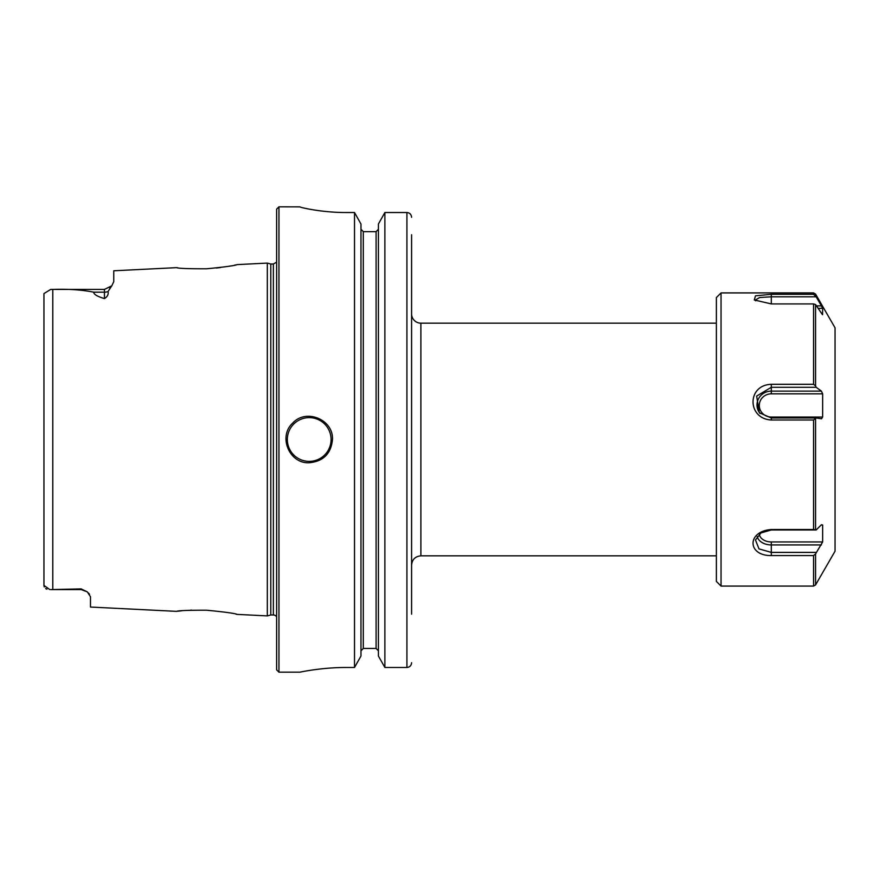 <?xml version="1.0" encoding="UTF-8"?>
<svg xmlns="http://www.w3.org/2000/svg" width="879" height="879" viewBox="0 0 879 879"><rect width="100%" height="100%" fill="white"/><g stroke="black" fill="none" stroke-linecap="round" stroke-linejoin="round"><path stroke-width="1.32" d="M411.581 565.142C412.13 559.494 415.229 556.385 420.887 555.836L420.887 323.164A9.306 9.306 0 0 1 411.581 313.858M411.581 614.157L411.581 234.748M50.674 289.422L104.447 289.422L104.447 298.607C97.283 296.465 93.701 294.322 93.701 292.18C81.813 289.795 68.166 288.883 52.795 289.444L50.674 289.422L43.95 293.586L43.95 585.414L49.773 589.567M43.95 295.751L43.95 293.586M46.884 589.161L45.609 588.556M44.236 586.919L43.95 585.414M52.795 589.556L81.176 588.897L81.176 589.578L50.674 589.578L52.795 589.556L52.795 289.444M177.745 267.787L176.558 267.645C178.36 268.436 188.381 268.82 206.598 268.787C225.079 266.985 235.242 265.59 237.088 264.612L267.315 263.096L267.315 615.904L237.077 614.388C235.231 613.41 225.079 612.015 206.598 610.213C188.359 610.191 178.338 610.564 176.558 611.355L90.482 607.048L90.482 596.753L87.296 591.864L81.176 588.897M235.682 264.92L234.649 265.139M230.672 265.93L228.474 266.326M220.409 267.557L216.421 268.018M104.447 298.607C107.458 296.717 108.655 294.366 108.029 291.553L111.644 286.016M176.558 267.645L113.754 270.787L113.754 281.643L111.831 285.785L109.677 287.818M88.427 592.94L89.537 594.281M177.283 611.268L181.953 610.762M190.479 610.169L191.611 610.125M235.968 614.146L237.077 614.388M332.471 439.5C331.086 453.63 323.329 461.387 309.199 462.772C289.279 463.826 277.918 436.38 292.751 423.052C306.079 408.219 333.537 419.58 332.471 439.5M346.425 667.48C321.527 667.359 299.299 672.314 299.893 672.171C299.299 672.314 321.527 667.359 346.425 667.48L354.512 667.48L360.972 656.053L360.972 224.002L354.512 212.52L354.512 667.48M354.512 212.52L346.425 212.52C321.494 212.641 299.31 207.224 299.893 206.873L278.951 206.829L278.951 672.171L299.893 672.171M299.893 206.873C299.31 207.224 321.494 212.641 346.425 212.52M363.302 231.649L363.302 648.438L360.972 650.823L363.302 648.438L376.091 648.438L378.42 650.823L376.091 648.438L376.091 231.649L363.302 231.649L360.972 229.254L363.302 231.649L376.091 231.649L378.42 229.254L376.091 231.649M411.581 217.3C411.328 214.432 409.779 212.839 406.922 212.52L384.881 212.52L378.42 224.002L378.42 656.053L384.881 667.48L406.922 667.48C409.768 667.172 411.317 665.59 411.581 662.722M384.881 212.52L384.881 667.48M267.315 615.904L270.798 614.97L270.798 264.03L273.369 264.03L273.369 614.97A3.725 3.725 0 0 1 276.621 616.893M278.951 206.829L276.621 209.147L276.621 669.853L278.951 672.171M721.044 292.916L721.044 586.084L716.385 581.437L716.385 297.563L721.044 292.916L813.558 292.916L813.558 294.3L771.301 294.3L771.301 296.816L816.162 296.816L813.558 294.3M721.044 586.084L813.558 586.084L813.558 555.572L771.301 555.572C747.205 555.88 746.7 531.257 771.301 529.51L813.558 529.51L813.558 419.997L771.301 419.997C747.172 418.822 746.732 385.035 771.301 384.31L813.558 384.31L813.558 303.925L771.301 303.925L754.292 299.97L755.5 295.816L771.301 294.3M816.668 305.881L821.415 305.881L816.162 296.816M821.415 305.881L822.645 308.331L822.568 314.682M822.403 314.594L815.569 304.541L815.569 385.881L816.162 387.298L821.415 391.122L822.645 393.836L822.645 417.042L821.524 418.778M813.558 419.997L816.162 417.986L821.415 418.767M815.569 418.942L815.569 529.762L816.162 529.982L821.415 524.741L822.645 525.005L821.415 524.741M813.558 555.572L815.569 553.891L822.645 541.947L822.645 525.005L821.162 525.005M815.569 295.63L815.569 294.08L835.05 327.812L835.05 551.188L815.569 584.92L815.569 553.891M816.162 552.397L771.301 552.397L758.995 548.881L755.468 539.981L761.027 532.905L771.301 529.982L816.162 529.982M815.569 529.762L813.558 529.51M816.162 417.986L771.301 417.986L759.335 412.734L756.643 396.077L771.301 387.298L816.162 387.298M815.569 385.881L813.558 384.31M813.558 303.925L815.569 304.541M755.599 300.794L755.237 300.047L759.698 297.509L771.301 296.816L771.301 303.925M108.029 291.553A9.306 8.175 180 0 1 104.447 292.18L93.701 292.18M287.334 439.5A21.876 21.876 0 0 0 309.199 461.376A21.876 21.876 0 0 0 331.075 439.5A21.876 21.876 0 0 0 309.199 417.624A21.876 21.876 0 0 0 287.334 439.5M406.922 212.52L406.922 667.48M771.301 555.572L771.301 544.925A14.295 10.087 0 0 1 757.182 536.443M771.301 419.997L771.301 417.042A12.009 11.603 180 0 1 759.291 405.439A12.009 11.603 180 0 1 771.301 393.836L771.301 384.31M818.228 308.331L822.645 308.331M760.005 413.427A14.295 13.822 180 0 1 771.301 391.122L821.415 391.122M771.301 393.836L822.645 393.836M822.645 417.042L771.301 417.042M822.645 541.947L771.301 541.947A12.009 8.471 0 0 1 759.324 534.157M771.301 541.947L771.301 544.925L821.415 544.925M420.887 555.836L716.385 555.836M420.887 323.164L716.385 323.164M81.176 589.578L87.296 591.864L81.176 589.578M104.447 289.422L111.831 285.785M273.369 264.03L276.621 262.107M270.798 264.03L267.315 263.096M270.798 614.97L273.369 614.97M815.569 294.08L813.558 292.916M815.569 584.92L813.558 586.084"/></g></svg>
